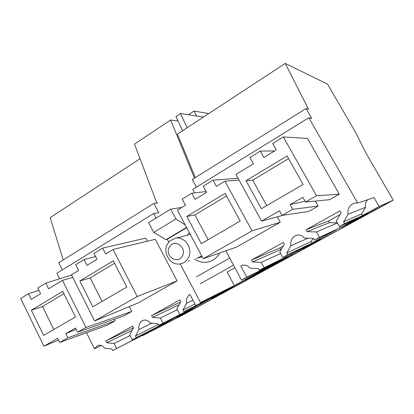 <?xml version="1.0" encoding="UTF-8"?>
<svg xmlns="http://www.w3.org/2000/svg" width="414" height="414" viewBox="0 0 414 414"><rect width="100%" height="100%" fill="white"/><g stroke="black" fill="none" stroke-linecap="round" stroke-linejoin="round"><path stroke-width="0.62" d="M308.818 117.752L357.691 203.083L373.971 197.571L379.095 206.446L393.3 200.19L365.878 152.994L355.497 132.226L327.51 84.094L285.225 63.404L308.497 109.234L306.096 108.53L311.799 118.476L308.818 117.752L192.758 189.395L194.616 192.841M287.673 254.807L286.7 253.047L290.923 245.745C290.173 241.414 291.591 238.102 295.177 235.809L297.459 235.043C300.248 234.754 302.525 235.757 304.295 238.055L313.46 238.371L314.454 240.151L335.863 230.065L312.146 243.023L287.673 254.807L282.798 257.477L307.819 245.383L291.202 254.465L290.742 253.637M343.579 221.847L361.551 213.966L365.536 207.3L348.096 214.219L343.579 221.847L344.603 223.653L339.413 226.494L336.308 221.004L341.115 212.837L340.018 210.897L306.096 229.744L307.162 231.659L316.456 231.943L319.504 237.388L314.454 240.151M348.096 214.219C347.32 209.753 348.842 206.307 352.661 203.869L355.616 202.974L357.691 203.083M225.801 250.848L241.512 280.066L271.061 265.467L234.324 285.536L200.495 302.515L229.93 287.942L219.337 293.728L183.826 311.633L215.451 295.85L200.495 304.021L200.236 303.534M242.262 265.343L240.777 266.052L246.78 277.183L241.512 280.066M241.186 265.809L243.002 265.151C245.745 264.769 248.007 265.757 249.782 268.122L258.414 268.567L259.355 270.301L286.974 256.773L275.765 262.9L246.78 277.183M282.798 257.477L279.854 252.121L284.351 244.296L283.311 242.407L251.448 260.106L252.457 261.974L261.213 262.393L264.101 267.708L259.355 270.301M315.339 201.064L318.18 206.1L292.76 209.308L290.142 204.609L302.877 197.292L305.527 202.016L329.508 199.698L339.252 194.192L307.483 138.431L283.321 136.92L272.671 143.472L276.278 149.894L263.863 157.475L260.302 151.084L249.927 157.47L253.415 163.768L235.939 174.439L261.57 221.117L282.829 215.311M318.18 206.1L308.658 211.482L282.053 215.425L279.497 210.814L261.57 221.117M277.313 216.817L280.309 222.235L236.622 247.054L203.217 258.766L177.383 210.183L185.493 205.23L182.232 199.124L191.811 193.229L206.115 191.553M365.536 207.3C364.941 204.407 365.65 201.877 367.663 199.703M361.551 213.966L362.452 215.539L379.095 206.446M151.845 323.205L138.995 329.508L135.513 335.982L136.346 337.617L132.273 339.847L172.747 319.178L158.531 326.946L112.634 350.596L154.914 328.923L142.582 335.661L183.764 314.5L393.3 200.19M344.603 223.653L362.452 215.539M339.413 226.494L357.882 218.033L340.324 227.628L339.625 226.396M319.504 237.388L340.324 227.628M264.101 267.708L291.202 254.465M138.995 329.508C138.338 325.797 139.352 322.941 142.028 320.928L143.71 320.167C146.287 319.686 148.44 320.653 150.163 323.065L157.863 323.722L158.717 325.378L200.495 304.021M158.717 325.378L196.691 306.101L176.447 317.16L136.346 337.617M184.81 313.621L218.67 295.373L184.81 313.621M236.182 285.66L228.942 289.5L236.182 285.66M346.223 225.78L386.076 204.035L374.893 209.815L341.705 227.928L346.223 225.78L346.083 225.537M304.694 248.126L341.208 228.518L303.229 249.238L297.438 252.09L304.694 248.126M302.525 248.995L320.405 239.23L302.427 248.819M298.447 251.847L262.207 271.62L248.431 278.534L286.674 257.658L298.447 251.847M280.185 260.975L245.528 279.9L280.185 260.975M367.477 213.536L345.638 225.226L367.477 213.536M233.103 286.897L211.378 298.541L233.103 286.897M223.027 292.993L215.052 297.05L250.584 277.659L257.643 274.109L222.929 292.801M177.104 317.466L192.546 309.035L177.016 317.305M363.87 215.984L357.132 219.555L363.87 215.984M319.251 240.332L312.342 243.991L319.251 240.332M197.457 306.79L190.052 310.723L197.457 306.79M285.225 63.404L177.466 134.126L195.33 177.585M306.096 108.53L192.303 179.469L196.433 187.128M306.096 229.744L328.488 221.004L340.091 214.581M307.162 231.659L329.43 222.67L328.488 221.004M337.363 222.877L329.43 222.67M316.456 231.943L337.42 222.975M308 238.185L290.923 245.745M274.549 150.95L260.302 151.084M292.76 209.308L282.053 215.425M290.142 204.609L305.071 201.204M339.252 194.192L316.524 195.734L305.527 202.016M316.524 195.734L283.321 136.92M286.7 253.047L311.287 241.486L313.119 238.361M311.287 241.486L312.146 243.023M287.078 155.974L303.11 184.458L261.405 208.728L246.004 180.752L287.078 155.974M246.004 180.752L252.7 180.183L288.563 158.619M266.745 205.618L252.7 180.183M182.564 130.783L175.94 116.536L180.468 113.519L187.138 127.781M203.45 117.074L180.468 113.519M234.893 267.754L227.12 272.081L234.324 285.536M275.765 262.9L275.491 262.398M240.777 266.052L242.687 265.219M158.008 202.865L153.92 203.398L58.721 262.745L62.307 269.923M156.094 218.126L153.672 213.52L158.821 212.692L153.92 203.398M167.24 239.313L168.721 242.123M180.157 263.904C183.583 263.294 186.243 261.415 188.122 258.284C193.545 249.72 185.57 236.482 176.038 238.066L170.185 240.622L167.551 243.841C162.128 252.561 170.444 265.907 180.157 263.904L200.495 302.515M153.672 213.52L56.884 273.271L59.632 278.782M86.495 332.732L94.501 348.8L97.243 345.783L98.284 345.364C100.762 344.862 102.848 345.819 104.53 348.231L111.821 348.976L112.634 350.596M116.613 348.417L114.124 343.47L106.734 342.74L105.86 340.996L132.552 326.165L133.453 327.929L129.742 334.859L132.273 339.847M162.93 323.07L160.316 318.009L152.507 317.367L151.596 315.587L179.862 299.881L180.804 301.687L176.856 308.891L179.51 313.998M192.976 300.191L186.657 303.229L182.952 309.957L183.826 311.633M186.657 303.229C185.979 299.415 187.061 296.445 189.902 294.328L195.599 305.19M115.175 320.803L67.86 337.798L59.688 342.466L107.671 325.042L115.175 320.803L114.367 319.21M129.282 306.624L131.74 311.442L124.086 315.768L77.584 332.24L75.508 328.059L65.805 333.637L76.15 329.347M113.063 249.451L137.22 296.538L177.057 280.883L155.291 239.308L113.063 249.451L105.642 253.984L102.636 248.105L145.795 238.107L147.405 241.202M177.057 280.883L138.276 302.913L94.583 320.938L71.482 274.834L78.593 270.497L75.674 264.696L84.063 259.537L95.67 256.582M140.025 158.702L50.177 217.666L63.202 259.951M276.806 263.495L260.804 271.977L276.806 263.495M274.648 264.572L267.791 268.205L274.648 264.572M281.349 249.523L280.852 249.502L279.952 247.872L283.393 245.968M261.213 262.393L280.614 253.503M251.448 260.106L279.952 247.872M252.457 261.974L280.852 249.502M239.013 180.038L224.911 181.166L216.413 186.357L213.05 180.162L238.045 178.274M213.05 180.162L203.222 186.207L206.555 192.375L195.108 199.362L191.811 193.229M224.911 181.166L252.022 230.836L280.309 222.235M252.022 230.836L203.217 258.766M225.102 193.364L240.187 221.076L201.339 243.68L186.823 216.455L225.102 193.364M186.823 216.455L194.911 214.933L226.499 195.936M208.17 239.706L194.911 214.933M135.513 335.982L158.267 324.504M176.121 316.539L176.447 317.16M105.86 340.996L133.401 327.836M106.734 342.74L132.092 330.476M114.124 343.47L130.094 335.557M158.531 326.946L158.324 326.542M101.285 345.519L94.501 348.8M142.582 335.661L142.411 335.33M67.86 337.798L65.805 333.637M131.74 311.442L85.946 327.458L77.584 332.24M71.596 275.062L45.778 283.093L48.604 288.806L62.462 280.345L72.776 277.406M62.462 280.345L85.946 327.458M45.778 283.093L37.793 288.009L40.593 293.692L31.278 299.384L28.504 293.723L20.7 298.525L43.936 346.202L58.498 340.049M38.947 290.354L28.504 293.723M59.688 342.466L57.649 338.321L43.936 346.202M62.752 291.311L75.483 316.917L43.641 335.449L31.34 310.257L62.752 291.311M31.34 310.257L42.544 306.546L63.932 293.686M53.825 329.518L42.544 306.546M219.146 293.36L219.337 293.728M182.952 309.957L194.968 303.985M160.316 318.009L177.29 309.734M151.596 315.587L180.618 302.023M152.507 317.367L179.122 304.756M102.636 248.105L94.05 253.389L97.026 259.242L87.007 265.358L84.063 259.537M137.22 296.538L94.583 320.938M113.322 260.799L126.772 287.073L92.819 306.831L79.845 280.997L113.322 260.799M79.845 280.997L90.159 277.918L114.575 263.237M102.046 301.459L90.159 277.918M187.651 235.131L188.323 233.662L189.498 232.963M189.555 260.701L188.142 261.513M194.596 258.983C198.611 261.767 202.943 262.797 207.58 262.072C212.905 261.022 216.926 258 219.637 253.006M208.785 113.576L194.006 111.055L188.432 114.75M196.733 116.034L194.006 111.055M194.466 178.118L170.62 119.998L177.994 120.95M156.844 203.015L134.488 144.113L170.62 119.998M229.687 258.077L196.562 276.759M233.517 265.198L200.262 283.771M181.922 207.414L170.713 209.158L148.631 222.706L153.729 232.43L166.03 239.67L167.08 239.406L186.698 227.7M170.713 209.158L175.924 218.985L153.729 232.43M185.203 224.89L175.924 218.985M186.548 227.421L166.03 239.67M202.172 256.799L198.461 257.824M196.841 258.217L201.758 256.023M190.295 234.464L176.038 238.066M182.279 256.173C177.565 265.131 164.115 255.567 169.352 247.086L171.013 245.062C177.001 239.39 186.828 249.005 182.279 256.173M355.253 203.01L352.661 203.869M296.734 235.188L295.177 235.809M143.099 320.364L142.478 320.653M97.745 345.545L97.243 345.783"/></g></svg>
